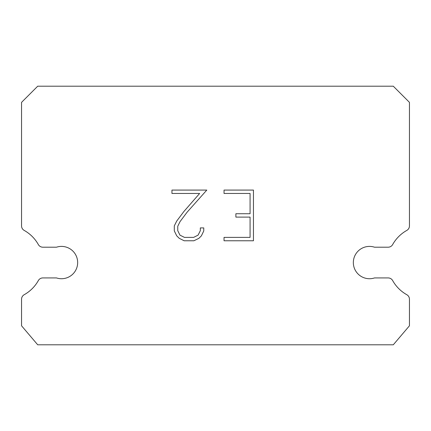 <?xml version="1.0" encoding="UTF-8"?>
<svg xmlns="http://www.w3.org/2000/svg" width="431" height="431" viewBox="0 0 431 431"><rect width="100%" height="100%" fill="white"/><g stroke="black" fill="none" stroke-linecap="round" stroke-linejoin="round"><path stroke-width="0.65" d="M364.491 247.2A16.162 16.162 0 0 1 374.517 247.2L388.153 247.2A5.172 5.172 0 0 0 392.663 244.555A36.85 36.85 0 0 1 406.805 230.413A5.172 5.172 0 0 0 409.45 225.898L409.45 102.362L393.287 86.2L37.712 86.2L21.55 102.362L21.55 225.898A5.172 5.172 0 0 0 24.195 230.413A36.85 36.85 0 0 1 38.337 244.555A5.172 5.172 0 0 0 42.847 247.2L56.483 247.2A16.162 16.162 0 0 1 76.863 257.549A16.162 16.162 0 0 1 56.483 277.93L42.847 277.93A5.172 5.172 0 0 0 38.337 280.57A36.85 36.85 0 0 1 24.195 294.712A5.172 5.172 0 0 0 21.55 299.227L21.55 325.788L37.712 344.8L393.287 344.8L409.45 325.788L409.45 299.227A5.172 5.172 0 0 0 406.805 294.712A36.85 36.85 0 0 1 392.663 280.57A5.172 5.172 0 0 0 388.153 277.93L374.517 277.93A16.162 16.162 0 0 1 354.137 267.581A16.162 16.162 0 0 1 364.491 247.2M250.077 237.384L250.077 217.111L235.886 217.111L235.886 213.733L250.077 213.733L250.077 193.46L224.039 193.46L224.039 190.082L253.455 190.082L253.455 240.767L224.039 240.767L224.039 237.384L250.077 237.384M203.761 227.913L203.761 230.951L201.352 235.902L198.847 238.359L193.896 240.767L184.161 240.767L179.248 238.321L176.737 235.849L174.296 230.897L174.296 225.882L176.737 221.033L183.897 211.502L199.639 193.46L171.953 193.46L171.953 190.082L206.799 190.082L187.065 212.246L180.039 221.615L177.761 226.237L177.761 230.687L179.969 235.148L184.457 237.384L193.632 237.384L198.088 235.137L200.329 230.687L200.329 227.913L203.761 227.913"/></g></svg>
